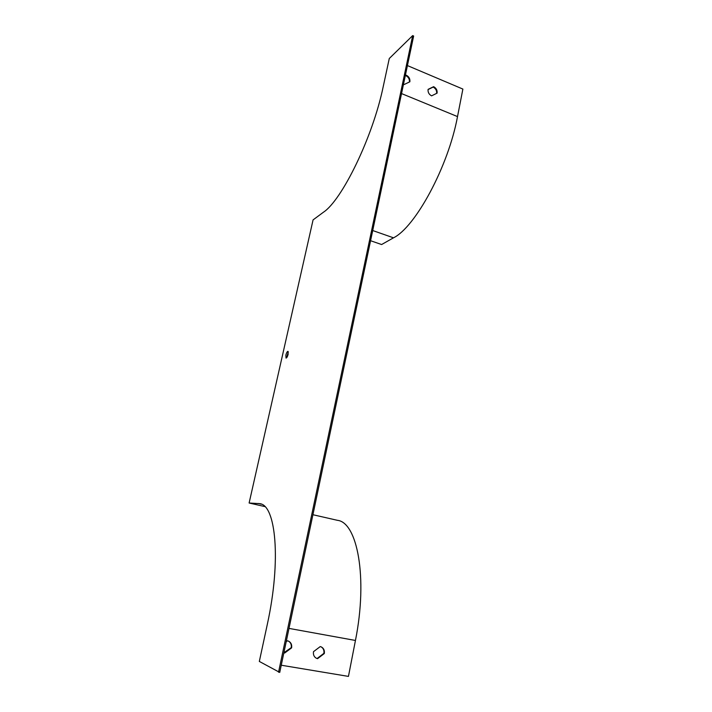 <?xml version="1.0" encoding="UTF-8"?>
<svg xmlns="http://www.w3.org/2000/svg" width="712" height="712" viewBox="0 0 712 712"><rect width="100%" height="100%" fill="white"/><g stroke="black" fill="none" stroke-linecap="round" stroke-linejoin="round"><path stroke-width="1.07" d="M286.607 357.789L288.315 351.906M412.675 35.6L413.645 36.027L279.736 672.422L259.328 661.439L267.312 624.38C281.516 559.721 275.686 504.728 259.64 503.651L249.12 503.01L313.075 219.892L323.364 212.274C341.724 200.41 372.679 137.621 383.216 86.641L389.277 58.509L412.675 35.6L278.543 672.226M370.578 240.718L381.605 244.536L393.505 237.817C415.043 227.422 448.257 166.982 457.513 116.59L462.88 89.071L407.433 65.584M312.924 514.723L337.47 520.33C357.13 522.323 368.113 577.192 355.448 640.462L348.444 676.4L281.249 665.222M320.996 646.79C323.346 648.151 324.307 650.341 323.88 653.358L317.151 658.466L316.253 658.199M288.369 641.067C290.719 642.464 291.671 644.672 291.217 647.68L283.883 652.735M264.828 506.579L249.12 503.01M405.244 75.953L405.885 75.65C408.466 77.047 409.649 79.157 409.445 81.978M428.063 89.561L433.154 87.078C435.691 88.466 436.857 90.558 436.652 93.361M285.859 355.163C286.491 352.787 287.185 351.514 287.951 351.345L288.137 354.256C287.497 356.641 286.803 357.913 286.037 358.083L285.859 355.163M320.249 646.576L321.094 646.825C323.666 648.107 324.734 650.35 324.307 653.545L317.579 658.662L316.591 658.36C314.09 657.043 313.058 654.809 313.502 651.667L320.249 646.576M286.188 641.743L287.479 640.8L288.422 641.085C291.003 642.411 292.071 644.672 291.608 647.867L284.675 653.029L283.865 652.797M403.526 84.132L404.202 84.488L409.872 81.773C410.192 78.881 409.017 76.7 406.347 75.232L405.297 75.73M431.579 95.853L437.097 93.139C437.399 90.273 436.242 88.119 433.635 86.677L428.09 89.374C427.787 92.257 428.953 94.411 431.579 95.853M433.635 86.677L433.154 87.078M406.347 75.232L405.885 75.65M261.295 504.167L258.216 503.464M355.448 640.462L289.001 628.402M457.513 116.59L401.541 93.575M393.505 237.817L372.723 230.537"/></g></svg>
